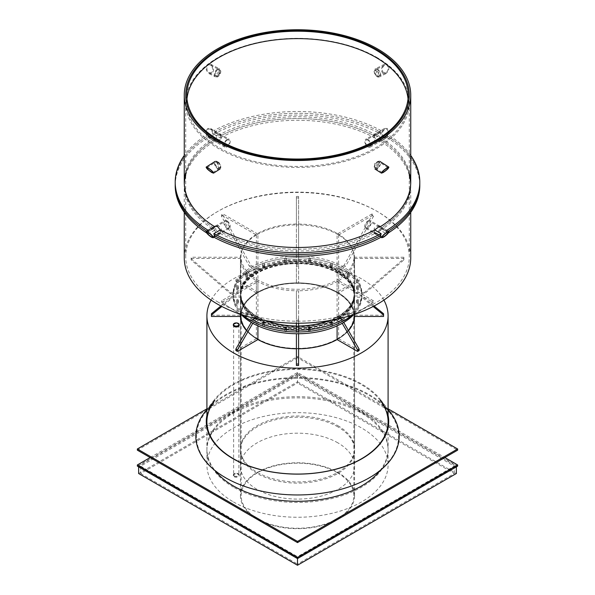 <?xml version="1.0" encoding="UTF-8"?>
<svg xmlns="http://www.w3.org/2000/svg" width="595" height="595" viewBox="0 0 595 595"><rect width="100%" height="100%" fill="white"/><g stroke="black" fill="none" stroke-linecap="round" stroke-linejoin="round"><path stroke-width="0.45" stroke-dasharray="2.98 2.23" d="M218.454 76.331L216.714 76.547L215.933 74.866L220.239 70.21L218.454 76.331M217.428 75.803L220.031 71.378L219.213 69.682L215.591 71.891L215.688 76.019L217.428 75.803M218.454 141.945L216.223 142.19L215.316 140.137L217.242 135.548L220.752 134.344L221.466 137.988L218.454 141.945M217.428 141.357C219.399 140.026 220.485 138.189 220.7 135.846L219.726 133.756L215.197 136.367L215.197 141.595L217.428 141.357M376.546 76.331L373.943 71.913L374.761 70.21L378.383 72.419L378.286 76.547L376.546 76.331M377.572 75.803L379.312 76.019L380.093 74.338L375.787 69.682L377.572 75.803M376.546 141.945C374.575 140.613 373.489 138.784 373.281 136.434L374.248 134.344L378.777 136.962L378.777 142.19L376.546 141.945M377.572 141.357L379.803 141.595L380.711 139.542L378.784 134.953L375.274 133.756L374.553 137.393L377.572 141.357M376.546 167.604L379.067 163.134L378.383 161.513L374.761 163.506L374.664 167.738L376.546 167.604M377.572 168.259L375.69 168.392L374.969 166.749L379.402 162.167L377.572 168.259M379.231 225.981L378.777 225.579L374.248 228.197L374.248 233.426L376.546 233.218C378.465 231.864 379.513 230.005 379.684 227.632L379.655 227.134M378.777 225.579L379.803 226.174L380.473 229.789L377.572 233.813L375.274 234.013L374.3 231.924L374.709 229.93L374.3 231.924L380.711 235.627L374.3 231.924A113.236 65.376 180 0 1 220.7 231.924L220.291 229.93L219.726 234.013L217.428 233.813C215.509 232.459 214.46 230.592 214.289 228.227L215.197 226.174L216.223 225.579L215.554 229.194L218.454 233.218L220.752 233.426L221.719 231.336C221.511 228.986 220.425 227.156 218.454 225.825L216.223 225.579M217.428 162.331L219.31 168.392L217.428 168.259L214.907 163.789L215.598 162.167L217.428 162.331M218.454 167.604L220.336 167.738L221.057 166.094L218.454 161.676L216.617 161.513L218.454 167.604M240.432 293.945A57.068 32.948 180 0 1 275.663 263.503A57.068 32.948 180 0 1 337.856 270.643A57.068 32.948 180 0 1 354.568 293.945A57.068 32.948 180 0 1 297.5 326.893A57.068 32.948 180 0 1 240.432 293.945L240.432 257.851A57.068 32.948 0 0 0 257.144 281.152L256.378 280.706L221.533 300.825L223.066 301.71L257.91 281.591L257.144 281.152A57.068 32.948 0 0 0 297.5 290.799L296.414 290.799L296.414 326.008L298.586 326.008L298.586 290.799L297.5 290.799A57.068 32.948 0 0 0 337.856 281.152L337.09 281.591L337.09 316.8L338.622 315.915L338.622 280.706L337.856 281.152A57.068 32.948 0 0 0 354.568 257.851L354.568 293.06L354.568 257.851A57.068 32.948 0 0 0 337.856 234.549L338.622 234.995L338.622 270.204L337.09 269.312L337.09 234.11L337.856 234.549A57.068 32.948 0 0 0 297.5 224.903L298.586 224.903L298.586 260.112L296.414 260.112L296.414 224.903L297.5 224.903A57.068 32.948 0 0 0 257.144 234.549L257.91 234.11L257.91 269.312L256.378 270.204L256.378 234.995L257.144 234.549A57.068 32.948 0 0 0 240.432 257.851L240.432 293.685L240.432 257.226L191.151 257.226L191.151 259.955L230.466 293.685L230.466 292.428L191.151 258.699L191.151 257.226M240.432 257.226L240.432 292.428L230.466 292.428M191.151 258.699L191.151 259.955M240.432 292.428L240.432 293.06A57.068 32.948 180 0 1 275.663 262.618A57.068 32.948 180 0 1 337.856 269.758A57.068 32.948 180 0 1 354.568 293.06A57.068 32.948 180 0 1 328.47 320.735M230.466 293.685L240.432 293.685M191.151 258.475L240.432 258.475M257.91 269.312L250.867 265.251L223.066 215.472L223.066 213.992L221.533 214.877L221.533 216.357L249.327 266.136L250.867 265.251M257.91 234.11L223.066 213.992M223.066 215.472L221.533 216.357M249.327 266.136L256.378 270.204M221.533 214.877L256.378 234.995M298.586 260.112L298.586 196.447L296.414 196.447L296.414 254.355L298.586 254.355M298.586 224.903L298.586 196.447M298.586 197.927L296.414 197.927M296.414 254.355L296.414 260.112M296.414 196.447L296.414 224.903M338.622 270.204L345.673 266.136L373.467 216.357L373.467 214.877L371.935 213.992L371.935 215.472L344.133 265.251L345.673 266.136M338.622 234.995L373.467 214.877M373.467 216.357L371.935 215.472M344.133 265.251L337.09 269.312M371.935 213.992L337.09 234.11M354.568 293.945L354.568 257.851L354.568 293.685L364.534 293.685L403.849 259.955L403.849 257.226L403.849 258.699L364.534 292.428L364.534 293.685M354.568 258.475L403.849 258.475M403.849 259.955L403.849 258.699M354.568 293.685L354.568 294.83A57.068 32.948 0 0 0 337.856 271.536A57.068 32.948 0 0 0 275.663 264.388A57.068 32.948 0 0 0 240.432 294.83A57.068 32.948 0 0 0 297.5 327.786A57.068 32.948 0 0 0 354.568 294.83A57.068 32.948 180 0 1 319.337 325.272A57.068 32.948 180 0 1 257.144 318.132A57.068 32.948 180 0 1 240.432 294.83A57.068 32.948 180 0 1 275.663 264.388A57.068 32.948 180 0 1 337.856 271.536A57.068 32.948 180 0 1 354.568 294.83L354.568 295.722A57.068 32.948 180 0 1 319.337 326.164A57.068 32.948 180 0 1 257.144 319.017A57.068 32.948 180 0 1 240.432 295.722A57.068 32.948 180 0 1 275.663 265.281A57.068 32.948 180 0 1 337.856 272.421A57.068 32.948 180 0 1 354.568 295.722M364.534 292.428L354.568 292.428M403.849 257.226L354.568 257.226M337.09 316.8L339.953 318.459M354.285 314.413L371.935 303.19L371.935 301.71L373.467 300.825L373.467 302.305L354.59 314.309L354.568 297.232L361.812 297.232A64.32 37.135 180 0 1 353.155 315.224M337.09 281.591L371.935 301.71M371.935 303.19L373.467 302.305M345.673 319.984L338.622 315.915M373.467 300.825L338.622 280.706M296.414 326.008L296.414 331.757M296.414 323.226L296.414 319.255L298.586 319.255L298.586 323.226M296.414 290.799L296.414 319.255M296.414 320.727L298.586 320.727M298.586 331.757L298.586 326.008M298.586 319.255L298.586 290.799M184.264 257.851A113.236 65.376 180 0 1 297.5 192.475A113.236 65.376 180 0 1 410.736 257.851M256.378 280.706L256.378 315.915L257.91 316.8L257.91 281.591M256.378 315.915L249.327 319.984M241.845 315.224A64.32 37.135 180 0 1 233.188 297.232L240.432 297.232L240.432 314.324L221.533 302.305L221.533 300.825M221.533 302.305L240.715 314.413M223.066 301.71L223.066 303.19M255.047 318.459L257.91 316.8M337.469 233.59A56.525 32.636 180 0 1 354.025 256.668A56.525 32.636 180 0 1 297.5 289.304A56.525 32.636 180 0 1 240.975 256.668A56.525 32.636 180 0 1 275.864 226.517A56.525 32.636 180 0 1 337.469 233.59M337.469 270.866A56.525 32.636 0 0 0 275.864 263.793A56.525 32.636 0 0 0 240.975 293.945A56.525 32.636 0 0 0 297.5 326.581A56.525 32.636 0 0 0 354.025 293.945A56.525 32.636 0 0 0 337.469 270.866M218.454 302.305A111.786 64.543 180 0 1 185.714 256.668A111.786 64.543 180 0 1 297.5 192.125A111.786 64.543 180 0 1 409.286 256.668A111.786 64.543 180 0 1 340.281 316.295A111.786 64.543 180 0 1 218.454 302.305M220.291 134.292L220.7 135.846L214.289 132.142L213.88 130.588L220.291 134.292A113.236 65.376 180 0 1 374.709 134.292L381.12 130.588L380.711 132.142L374.3 135.846L374.709 134.292M214.289 132.142A122.295 70.604 180 0 1 380.711 132.142L381.12 134.135L374.709 137.839L374.3 135.846A113.236 65.376 0 0 0 220.7 135.846L220.291 137.839L213.88 134.135L214.289 132.142L220.7 135.846A113.236 65.376 180 0 1 374.3 135.846L380.711 132.142A122.295 70.604 180 0 0 214.289 132.142M381.12 130.588A122.295 70.604 0 0 0 213.88 130.588M213.88 237.182L220.291 233.478L220.7 231.924L214.289 235.627L220.7 231.924A113.236 65.376 0 0 0 374.3 231.924L374.709 233.478L381.12 237.182M380.331 137.534L380.711 139.542L387.122 135.838L386.743 133.83L380.331 137.534A113.236 65.376 180 0 1 410.736 182.107L410.736 212.326M386.743 230.384L387.122 231.931L380.711 228.227L380.331 226.688L386.743 230.384A122.295 70.604 0 0 0 386.914 230.28M387.122 135.838A122.295 70.604 180 0 1 419.795 183.885A122.295 70.604 180 0 0 387.122 135.838L380.711 139.542L380.331 141.082L386.743 137.386L387.122 135.838M388.386 231.128A122.295 70.604 180 0 1 387.122 231.931L386.743 233.939L380.331 230.235L380.711 228.227A113.236 65.376 0 0 0 410.736 183.885A113.236 65.376 0 0 0 410.728 183A113.236 65.376 180 0 1 410.736 183.885A113.236 65.376 180 0 1 380.711 228.227L387.122 231.931A122.295 70.604 180 0 0 388.386 231.128M409.286 173.457A113.236 65.376 0 0 0 380.711 139.542A113.236 65.376 180 0 1 409.286 173.457M410.736 155.444A122.295 70.604 0 0 0 386.743 133.83M208.257 133.83L207.878 135.838L214.289 139.542A113.236 65.376 0 0 0 185.714 173.457A113.236 65.376 180 0 1 214.289 139.542L214.669 137.534L208.257 133.83A122.295 70.604 0 0 0 184.264 155.444M214.669 226.688L214.289 228.227L207.878 231.931A122.295 70.604 180 0 1 206.614 231.128A122.295 70.604 180 0 0 207.878 231.931L208.257 230.384L214.669 226.688A113.236 65.376 180 0 1 214.498 226.576M214.669 141.082L214.289 139.542L207.878 135.838A122.295 70.604 180 0 0 175.205 183.885A122.295 70.604 180 0 1 207.878 135.838L208.257 137.386L214.669 141.082A113.236 65.376 0 0 0 185.714 175.235M184.264 212.326L184.264 182.107A113.236 65.376 180 0 1 214.669 137.534M208.257 233.939L207.878 231.931L214.289 228.227A113.236 65.376 180 0 1 184.264 183.885A113.236 65.376 180 0 1 184.272 183A113.236 65.376 0 0 0 184.264 183.885A113.236 65.376 0 0 0 214.289 228.227L214.669 230.235L208.257 233.939A122.295 70.604 180 0 1 206.554 232.868M213.88 134.135A122.295 70.604 180 0 1 381.12 134.135M374.709 137.839A113.236 65.376 0 0 0 220.291 137.839M220.291 233.478A113.236 65.376 0 0 0 374.709 233.478M386.743 137.386A122.295 70.604 180 0 1 419.795 185.662M388.446 232.868A122.295 70.604 180 0 1 386.743 233.939M380.331 230.235A113.236 65.376 0 0 0 410.736 185.662A113.236 65.376 0 0 0 410.691 183.885M409.286 175.235A113.236 65.376 0 0 0 380.331 141.082M184.309 183.885A113.236 65.376 0 0 0 184.264 185.662A113.236 65.376 0 0 0 214.669 230.235M175.205 185.662A122.295 70.604 180 0 1 208.257 137.386M310.248 329.206A0.907 0.521 0 0 0 309.236 328.894A0.907 0.521 0 0 0 308.507 329.407A0.907 0.521 0 0 0 309.415 329.928A0.907 0.521 0 0 0 310.315 329.407A0.907 0.521 0 0 0 310.248 329.206M286.493 327.629L286.493 329.407A0.907 0.521 0 0 0 285.585 328.886A0.907 0.521 0 0 0 284.685 329.407A0.907 0.521 0 0 0 285.585 329.928A0.907 0.521 0 0 0 286.493 329.407A0.907 0.521 180 0 1 285.585 329.928A0.907 0.521 180 0 1 284.685 329.407A0.907 0.521 180 0 1 284.752 329.206A0.907 0.521 180 0 1 285.764 328.894A0.907 0.521 180 0 1 286.493 329.407L286.493 331.184A0.907 0.521 0 0 0 285.764 330.671A0.907 0.521 0 0 0 284.752 330.984A0.907 0.521 0 0 0 284.685 331.184A0.907 0.521 0 0 0 285.585 331.705A0.907 0.521 0 0 0 286.493 331.184M264.418 324.342A0.907 0.521 0 0 0 264.485 324.141A0.907 0.521 0 0 0 263.578 323.62A0.907 0.521 0 0 0 262.67 324.141A0.907 0.521 0 0 0 263.399 324.654A0.907 0.521 0 0 0 264.418 324.342M247.371 314.785A0.907 0.521 0 0 0 247.639 314.42A0.907 0.521 0 0 0 246.732 313.892A0.907 0.521 0 0 0 245.824 314.42A0.907 0.521 0 0 0 246.389 314.904A0.907 0.521 0 0 0 247.371 314.785M247.371 313.015A0.907 0.521 180 0 1 246.389 313.126A0.907 0.521 180 0 1 245.824 312.643A0.907 0.521 180 0 1 246.732 312.122A0.907 0.521 180 0 1 247.639 312.643A0.907 0.521 180 0 1 247.371 313.015M237.963 302.193A0.907 0.521 0 0 0 238.521 301.71A0.907 0.521 0 0 0 237.613 301.189A0.907 0.521 0 0 0 236.713 301.71A0.907 0.521 0 0 0 237.963 302.193M237.963 300.416A0.907 0.521 180 0 1 236.713 299.932A0.907 0.521 180 0 1 237.613 299.411A0.907 0.521 180 0 1 238.521 299.932A0.907 0.521 180 0 1 237.963 300.416M237.613 288.478A0.907 0.521 0 0 0 238.521 287.958A0.907 0.521 0 0 0 237.613 287.43A0.907 0.521 0 0 0 236.713 287.958A0.907 0.521 0 0 0 237.613 288.478M237.613 286.701A0.907 0.521 180 0 1 236.713 286.18A0.907 0.521 180 0 1 237.613 285.659A0.907 0.521 180 0 1 238.521 286.18A0.907 0.521 180 0 1 237.613 286.701M246.389 275.73A0.907 0.521 0 0 0 247.639 275.247A0.907 0.521 0 0 0 246.732 274.726A0.907 0.521 0 0 0 245.824 275.247A0.907 0.521 0 0 0 246.389 275.73M246.389 273.96A0.907 0.521 180 0 1 245.824 273.477A0.907 0.521 180 0 1 246.732 272.949A0.907 0.521 180 0 1 247.639 273.477A0.907 0.521 180 0 1 246.389 273.96M262.938 265.891A0.907 0.521 0 0 0 263.927 266.01A0.907 0.521 0 0 0 264.485 265.526A0.907 0.521 0 0 0 263.578 264.998A0.907 0.521 0 0 0 262.67 265.526A0.907 0.521 0 0 0 262.938 265.891M262.938 264.12A0.907 0.521 180 0 1 262.67 263.749A0.907 0.521 180 0 1 263.578 263.228A0.907 0.521 180 0 1 264.485 263.749A0.907 0.521 180 0 1 263.927 264.232A0.907 0.521 180 0 1 262.938 264.12M284.752 260.461A0.907 0.521 0 0 0 285.764 260.774A0.907 0.521 0 0 0 286.493 260.26A0.907 0.521 0 0 0 285.585 259.74A0.907 0.521 0 0 0 284.685 260.26A0.907 0.521 0 0 0 284.752 260.461M284.752 258.684A0.907 0.521 180 0 1 284.685 258.483A0.907 0.521 180 0 1 285.585 257.962A0.907 0.521 180 0 1 286.493 258.483A0.907 0.521 180 0 1 285.764 258.996A0.907 0.521 180 0 1 284.752 258.684M308.507 258.483A0.907 0.521 180 0 1 309.415 257.962A0.907 0.521 180 0 1 310.315 258.483A0.907 0.521 180 0 1 309.415 259.011A0.907 0.521 180 0 1 308.507 258.483L308.507 260.26A0.907 0.521 0 0 0 309.415 260.781A0.907 0.521 0 0 0 310.315 260.26A0.907 0.521 0 0 0 309.415 259.74A0.907 0.521 0 0 0 308.507 260.26A0.907 0.521 180 0 1 309.415 259.74A0.907 0.521 180 0 1 310.315 260.26A0.907 0.521 180 0 1 310.248 260.461A0.907 0.521 180 0 1 309.236 260.774A0.907 0.521 180 0 1 308.507 260.26L308.507 262.038A0.907 0.521 0 0 0 309.236 262.551A0.907 0.521 0 0 0 310.248 262.231A0.907 0.521 0 0 0 310.315 262.038A0.907 0.521 0 0 0 309.415 261.51A0.907 0.521 0 0 0 308.507 262.038M330.582 265.325A0.907 0.521 0 0 0 330.515 265.526A0.907 0.521 0 0 0 331.422 266.047A0.907 0.521 0 0 0 332.33 265.526A0.907 0.521 0 0 0 331.601 265.013A0.907 0.521 0 0 0 330.582 265.325M330.582 263.548A0.907 0.521 180 0 1 331.601 263.235A0.907 0.521 180 0 1 332.33 263.749A0.907 0.521 180 0 1 331.422 264.269A0.907 0.521 180 0 1 330.515 263.749A0.907 0.521 180 0 1 330.582 263.548M347.629 274.883A0.907 0.521 0 0 0 347.361 275.247A0.907 0.521 0 0 0 348.268 275.775A0.907 0.521 0 0 0 349.176 275.247A0.907 0.521 0 0 0 348.611 274.764A0.907 0.521 0 0 0 347.629 274.883M347.629 273.105A0.907 0.521 180 0 1 348.611 272.993A0.907 0.521 180 0 1 349.176 273.477A0.907 0.521 180 0 1 348.268 273.998A0.907 0.521 180 0 1 347.361 273.477A0.907 0.521 180 0 1 347.629 273.105M357.037 287.474A0.907 0.521 0 0 0 356.479 287.958A0.907 0.521 0 0 0 357.387 288.478A0.907 0.521 0 0 0 358.287 287.958A0.907 0.521 0 0 0 357.037 287.474M357.037 285.697A0.907 0.521 180 0 1 358.287 286.18A0.907 0.521 180 0 1 357.387 286.701A0.907 0.521 180 0 1 356.479 286.18A0.907 0.521 180 0 1 357.037 285.697M357.387 301.189A0.907 0.521 0 0 0 356.479 301.71A0.907 0.521 0 0 0 357.387 302.23A0.907 0.521 0 0 0 358.287 301.71A0.907 0.521 0 0 0 357.387 301.189M357.387 299.411A0.907 0.521 180 0 1 358.287 299.932A0.907 0.521 180 0 1 357.387 300.46A0.907 0.521 180 0 1 356.479 299.932A0.907 0.521 180 0 1 357.387 299.411M348.611 313.937A0.907 0.521 0 0 0 347.361 314.42A0.907 0.521 0 0 0 348.268 314.941A0.907 0.521 0 0 0 349.176 314.42A0.907 0.521 0 0 0 348.611 313.937M348.611 312.159A0.907 0.521 180 0 1 349.176 312.643A0.907 0.521 180 0 1 348.268 313.163A0.907 0.521 180 0 1 347.361 312.643A0.907 0.521 180 0 1 348.611 312.159M332.062 323.777A0.907 0.521 0 0 0 331.073 323.658A0.907 0.521 0 0 0 330.515 324.141A0.907 0.521 0 0 0 331.422 324.669A0.907 0.521 0 0 0 332.33 324.141A0.907 0.521 0 0 0 332.062 323.777M298.586 326A57.068 32.948 180 0 1 296.414 326M266.53 320.735A57.068 32.948 180 0 1 240.432 293.06L240.432 295.722M342.207 319.753A64.32 37.135 0 0 0 361.82 293.06A64.32 37.135 0 0 0 342.98 266.798A64.32 37.135 0 0 0 272.889 258.751A64.32 37.135 0 0 0 233.18 293.06A64.32 37.135 0 0 0 252.793 319.753M296.414 330.188A64.32 37.135 0 0 0 298.586 330.188M233.18 293.06L233.18 294.83A64.32 37.135 180 0 0 251.261 320.646A64.32 37.135 180 0 1 233.18 294.83A64.32 37.135 180 0 1 272.889 260.528A64.32 37.135 180 0 1 342.98 268.576A64.32 37.135 180 0 1 361.82 294.83A64.32 37.135 180 0 1 343.739 320.646A64.32 37.135 180 0 0 361.82 294.83L361.82 296.608A64.32 37.135 180 0 1 361.812 297.232L361.82 295.983L374.091 306.001M207.819 64.171C205.193 67.294 205.617 70.448 209.098 73.631L211.85 73.661C214.483 70.537 214.059 67.384 210.578 64.193L207.819 64.171M211.448 72.709L209.247 72.687C205.401 70.902 206.643 62.988 210.429 65.138C213.211 67.689 213.553 70.21 211.448 72.709M217.428 69.132A4.529 2.752 117.3 0 0 214.557 73.245A4.529 2.752 117.3 0 0 215.516 76.948A4.529 2.752 117.3 0 0 217.763 76.718A4.529 2.752 117.3 0 0 220.633 72.612A4.529 2.752 117.3 0 0 219.674 68.901A4.529 2.752 117.3 0 0 217.428 69.132M217.465 69.89A3.622 2.202 117.3 0 0 215.167 73.178A3.622 2.202 117.3 0 0 215.933 76.145A3.622 2.202 117.3 0 0 217.733 75.959A3.622 2.202 117.3 0 0 220.031 72.672A3.622 2.202 117.3 0 0 219.265 69.704A3.622 2.202 117.3 0 0 217.465 69.89M387.181 64.171L384.422 64.193C380.941 67.384 380.517 70.537 383.15 73.661L385.902 73.631C389.383 70.448 389.807 67.294 387.181 64.171M383.552 72.709C381.447 70.21 381.789 67.689 384.571 65.138C388.356 62.988 389.599 70.902 385.753 72.687L383.552 72.709M377.572 69.132A4.529 2.752 -117.3 0 0 375.326 68.901A4.529 2.752 -117.3 0 0 374.367 72.612A4.529 2.752 -117.3 0 0 377.237 76.718A4.529 2.752 -117.3 0 0 379.484 76.948A4.529 2.752 -117.3 0 0 380.443 73.245A4.529 2.752 -117.3 0 0 377.572 69.132M377.535 69.89A3.622 2.202 -117.3 0 0 375.735 69.704A3.622 2.202 -117.3 0 0 374.969 72.672A3.622 2.202 -117.3 0 0 377.267 75.959A3.622 2.202 -117.3 0 0 379.067 76.145A3.622 2.202 -117.3 0 0 379.833 73.178A3.622 2.202 -117.3 0 0 377.535 69.89M377.572 161.587A4.529 2.477 -57.5 0 1 379.841 161.371A4.529 2.477 -57.5 0 1 380.279 164.904A4.529 2.477 -57.5 0 1 377.237 168.787A4.529 2.477 -57.5 0 1 374.969 169.002A4.529 2.477 -57.5 0 1 374.523 165.47A4.529 2.477 -57.5 0 1 377.572 161.587M377.535 162.309A3.622 1.978 -57.5 0 1 379.35 162.13A3.622 1.978 -57.5 0 1 379.707 164.964A3.622 1.978 -57.5 0 1 377.267 168.065A3.622 1.978 -57.5 0 1 375.452 168.244A3.622 1.978 -57.5 0 1 375.103 165.41A3.622 1.978 -57.5 0 1 377.535 162.309M217.428 161.587A4.529 2.477 57.5 0 1 220.477 165.47A4.529 2.477 57.5 0 1 220.031 169.002A4.529 2.477 57.5 0 1 217.763 168.787A4.529 2.477 57.5 0 1 214.721 164.904A4.529 2.477 57.5 0 1 215.159 161.371A4.529 2.477 57.5 0 1 217.428 161.587M217.465 162.309A3.622 1.978 57.5 0 1 219.897 165.41A3.622 1.978 57.5 0 1 219.548 168.244A3.622 1.978 57.5 0 1 217.733 168.065A3.622 1.978 57.5 0 1 215.293 164.964A3.622 1.978 57.5 0 1 215.65 162.13A3.622 1.978 57.5 0 1 217.465 162.309M207.819 128.408C205.163 131.465 205.461 134.611 208.711 137.854L211.522 137.943C214.178 134.887 213.88 131.74 210.63 128.498L207.819 128.408M211.151 136.991L208.905 136.917C205.201 134.983 206.8 127.137 210.437 129.435C213.04 132.031 213.278 134.544 211.151 136.991M227.037 139.505A4.529 2.618 120 0 0 224.077 143.499A4.529 2.618 120 0 0 224.776 147.129A4.529 2.618 120 0 0 227.037 146.906A4.529 2.618 120 0 0 229.997 142.912A4.529 2.618 120 0 0 229.306 139.282A4.529 2.618 120 0 0 227.037 139.505M227.037 140.249A3.622 2.09 120 0 0 224.672 143.44A3.622 2.09 120 0 0 225.23 146.34A3.622 2.09 120 0 0 227.037 146.162A3.622 2.09 120 0 0 229.402 142.971A3.622 2.09 120 0 0 228.852 140.063A3.622 2.09 120 0 0 227.037 140.249M387.181 128.408L384.37 128.498C381.12 131.74 380.822 134.887 383.478 137.943L386.289 137.854C389.539 134.611 389.837 131.465 387.181 128.408M383.849 136.991C381.722 134.544 381.96 132.031 384.563 129.435C388.2 127.137 389.799 134.983 386.096 136.917L383.849 136.991M367.963 139.505A4.529 2.618 -120 0 0 365.694 139.282A4.529 2.618 -120 0 0 365.003 142.912A4.529 2.618 -120 0 0 367.963 146.906A4.529 2.618 -120 0 0 370.224 147.129A4.529 2.618 -120 0 0 370.923 143.499A4.529 2.618 -120 0 0 367.963 139.505M367.963 140.249A3.622 2.09 -120 0 0 366.148 140.063A3.622 2.09 -120 0 0 365.598 142.971A3.622 2.09 -120 0 0 367.963 146.162A3.622 2.09 -120 0 0 369.77 146.34A3.622 2.09 -120 0 0 370.328 143.44A3.622 2.09 -120 0 0 367.963 140.249M367.963 220.864A4.529 2.618 -60 0 1 370.224 220.641A4.529 2.618 -60 0 1 370.923 224.27A4.529 2.618 -60 0 1 367.963 228.264A4.529 2.618 -60 0 1 365.694 228.487A4.529 2.618 -60 0 1 365.003 224.858A4.529 2.618 -60 0 1 367.963 220.864M367.963 221.608A3.622 2.09 -60 0 1 369.77 221.429A3.622 2.09 -60 0 1 370.328 224.33A3.622 2.09 -60 0 1 367.963 227.521A3.622 2.09 -60 0 1 366.148 227.707A3.622 2.09 -60 0 1 365.598 224.798A3.622 2.09 -60 0 1 367.963 221.608M227.037 220.864A4.529 2.618 60 0 1 229.997 224.858A4.529 2.618 60 0 1 229.306 228.487A4.529 2.618 60 0 1 227.037 228.264A4.529 2.618 60 0 1 224.077 224.27A4.529 2.618 60 0 1 224.776 220.641A4.529 2.618 60 0 1 227.037 220.864M227.037 221.608A3.622 2.09 60 0 1 229.402 224.798A3.622 2.09 60 0 1 228.852 227.707A3.622 2.09 60 0 1 227.037 227.521A3.622 2.09 60 0 1 224.672 224.33A3.622 2.09 60 0 1 225.23 221.429A3.622 2.09 60 0 1 227.037 221.608M186.986 98.822A110.7 63.91 0 0 0 186.8 102.526A110.7 63.91 0 0 0 219.22 147.716A110.7 63.91 0 0 0 339.864 161.572A110.7 63.91 0 0 0 408.2 102.526A110.7 63.91 0 0 0 408.014 98.822M376.546 57.254A111.786 64.543 180 0 1 409.286 102.89A111.786 64.543 180 0 1 340.281 162.517A111.786 64.543 180 0 1 218.454 148.527A111.786 64.543 180 0 1 185.714 102.89A111.786 64.543 180 0 1 254.72 43.264A111.786 64.543 180 0 1 376.546 57.254M233.352 325.316A2.901 1.673 180 0 1 236.252 323.643A2.901 1.673 180 0 1 239.145 325.316M234.393 475.948A2.625 1.517 0 0 0 237.256 476.275A2.625 1.517 0 0 0 238.878 474.877A2.625 1.517 0 0 0 236.252 473.36A2.625 1.517 0 0 0 233.619 474.877A2.625 1.517 0 0 0 234.393 475.948M234.199 476.06A2.901 1.673 0 0 0 237.36 476.416A2.901 1.673 0 0 0 239.145 474.877A2.901 1.673 0 0 0 236.252 473.196A2.901 1.673 0 0 0 233.352 474.877A2.901 1.673 0 0 0 234.199 476.06M234.199 476.796A2.901 1.673 0 0 0 237.36 477.16A2.901 1.673 0 0 0 239.145 475.613A2.901 1.673 0 0 0 236.252 473.94A2.901 1.673 0 0 0 233.352 475.613A2.901 1.673 0 0 0 234.199 476.796M380.026 470.541A90.589 52.3 -0 0 0 388.089 448.98A90.589 52.3 -0 0 0 297.5 396.679A90.589 52.3 -0 0 0 206.911 448.98A90.589 52.3 -0 0 0 214.974 470.541M388.089 408.825L297.5 356.524L297.5 357.707L457.637 450.162M297.5 357.707L137.363 450.162M233.441 487.141A90.589 52.3 180 0 1 206.911 450.162A90.589 52.3 180 0 1 297.5 397.862A90.589 52.3 180 0 1 388.089 450.162A90.589 52.3 180 0 1 332.166 498.484A90.589 52.3 180 0 1 233.441 487.141M337.856 426.86A57.068 32.948 0 0 0 275.663 419.72A57.068 32.948 0 0 0 240.432 450.162A57.068 32.948 0 0 0 297.5 483.11A57.068 32.948 0 0 0 354.568 450.162A57.068 32.948 0 0 0 337.856 426.86M206.911 408.825L297.5 356.524M337.856 425.678A57.068 32.948 180 0 1 354.568 448.98A57.068 32.948 180 0 1 297.5 481.928A57.068 32.948 180 0 1 240.432 448.98A57.068 32.948 180 0 1 275.663 418.538A57.068 32.948 180 0 1 337.856 425.678M240.432 297.232L240.432 315.841A57.068 32.948 180 0 1 257.144 292.539A57.068 32.948 180 0 1 297.5 282.893A57.068 32.948 180 0 1 337.856 292.539A57.068 32.948 180 0 1 354.568 315.841L354.568 295.983L354.568 315.841A57.068 32.948 0 0 0 337.856 292.539A57.068 32.948 180 0 1 354.568 315.841L354.568 448.98M348.492 330.634A57.068 32.948 180 0 1 337.856 339.135A57.068 32.948 180 0 1 337.09 339.574A57.068 32.948 0 0 0 348.492 330.634A57.068 32.948 180 0 1 337.856 339.135A57.068 32.948 180 0 1 337.09 339.574M298.586 365.523L298.586 348.789A57.068 32.948 180 0 1 297.5 348.789A57.068 32.948 180 0 1 296.414 348.782L297.5 348.789A57.068 32.948 180 0 1 296.414 348.782A57.068 32.948 0 0 0 298.586 348.782A57.068 32.948 180 0 1 297.5 348.789L298.586 348.789L298.586 329.556L296.414 329.556L296.414 365.523M257.91 339.574A57.068 32.948 180 0 1 257.144 339.135A57.068 32.948 0 0 0 257.91 339.574A57.068 32.948 180 0 1 257.144 339.135A57.068 32.948 180 0 1 246.508 330.634A57.068 32.948 0 0 0 257.144 339.135A57.068 32.948 180 0 1 246.508 330.634M211.106 300.111A90.589 52.3 180 0 1 361.559 278.854A90.589 52.3 180 0 1 383.894 300.111M257.91 325.874L257.91 320.348L257.144 319.909A57.068 32.948 180 0 1 240.432 296.608L240.432 315.841A57.068 32.948 180 0 1 257.144 292.539A57.068 32.948 180 0 1 297.5 282.893A57.068 32.948 180 0 1 337.856 292.539L337.09 292.1L357.588 280.26L359.12 281.152L338.622 292.985L337.856 292.539A57.068 32.948 0 0 0 275.663 285.399A57.068 32.948 0 0 0 240.432 315.841L240.432 316.466M337.469 292.762A56.525 32.636 180 0 1 354.025 315.841A56.525 32.636 180 0 1 319.136 345.993A56.525 32.636 180 0 1 257.531 338.919A56.525 32.636 180 0 1 240.975 315.841A56.525 32.636 180 0 1 275.864 285.689A56.525 32.636 180 0 1 337.469 292.762M337.856 442.836A57.068 32.948 0 0 0 275.663 435.696A57.068 32.948 0 0 0 240.432 466.138A57.068 32.948 0 0 0 297.5 499.086A57.068 32.948 0 0 0 354.568 466.138A57.068 32.948 0 0 0 337.856 442.836M297.5 375.601L297.5 383.002L140.688 473.531L140.688 466.138L297.5 375.601L454.312 466.138L297.5 556.667L297.5 564.067L454.312 473.531L297.5 383.002M140.688 473.531L297.5 564.067M140.688 466.138L297.5 556.667M454.312 473.531L454.312 466.138M138.642 466.874L138.642 466.138L297.5 557.857L456.358 466.138L297.5 374.419L297.5 381.819L138.642 473.531M297.5 374.419L138.642 466.138M297.5 557.857L297.5 558.593M456.358 466.874L456.358 466.138M297.5 381.819L456.358 473.531M150.171 457.555L297.5 372.5L444.829 457.555M233.441 501.935A90.589 52.3 0 0 0 332.166 513.277A90.589 52.3 0 0 0 388.089 464.955A90.589 52.3 0 0 0 297.5 412.655A90.589 52.3 0 0 0 206.911 464.955A90.589 52.3 0 0 0 233.441 501.935M297.5 372.5L297.5 373.682L137.363 466.138M297.5 373.682L457.637 466.138M330.582 326.12A0.907 0.521 0 0 0 331.601 326.432A0.907 0.521 0 0 0 332.33 325.919A0.907 0.521 0 0 0 331.422 325.398A0.907 0.521 0 0 0 330.515 325.919A0.907 0.521 0 0 0 330.582 326.12M330.582 324.342A0.907 0.521 180 0 1 330.515 324.141A0.907 0.521 180 0 1 331.422 323.62A0.907 0.521 180 0 1 332.33 324.141A0.907 0.521 180 0 1 331.601 324.654A0.907 0.521 180 0 1 330.582 324.342M308.507 327.629L308.507 329.407A0.907 0.521 180 0 1 309.415 328.886A0.907 0.521 180 0 1 310.315 329.407A0.907 0.521 180 0 1 309.415 329.928A0.907 0.521 180 0 1 308.507 329.407L308.507 331.184A0.907 0.521 0 0 0 309.415 331.705A0.907 0.521 0 0 0 310.315 331.184A0.907 0.521 0 0 0 309.415 330.656A0.907 0.521 0 0 0 308.507 331.184M262.938 325.547A0.907 0.521 0 0 0 262.67 325.919A0.907 0.521 0 0 0 263.578 326.439A0.907 0.521 0 0 0 264.485 325.919A0.907 0.521 0 0 0 263.927 325.435A0.907 0.521 0 0 0 262.938 325.547M262.938 323.777A0.907 0.521 180 0 1 263.927 323.658A0.907 0.521 180 0 1 264.485 324.141A0.907 0.521 180 0 1 263.578 324.669A0.907 0.521 180 0 1 262.67 324.141A0.907 0.521 180 0 1 262.938 323.777M246.389 315.707A0.907 0.521 0 0 0 245.824 316.19A0.907 0.521 0 0 0 246.732 316.719A0.907 0.521 0 0 0 247.639 316.19A0.907 0.521 0 0 0 246.389 315.707M246.389 313.937A0.907 0.521 180 0 1 247.639 314.42A0.907 0.521 180 0 1 246.732 314.941A0.907 0.521 180 0 1 245.824 314.42A0.907 0.521 180 0 1 246.389 313.937M237.613 302.959A0.907 0.521 0 0 0 236.713 303.487A0.907 0.521 0 0 0 237.613 304.008A0.907 0.521 0 0 0 238.521 303.487A0.907 0.521 0 0 0 237.613 302.959M237.613 301.189A0.907 0.521 180 0 1 238.521 301.71A0.907 0.521 180 0 1 237.613 302.23A0.907 0.521 180 0 1 236.713 301.71A0.907 0.521 180 0 1 237.613 301.189M237.963 289.244A0.907 0.521 0 0 0 236.713 289.728A0.907 0.521 0 0 0 237.613 290.256A0.907 0.521 0 0 0 238.521 289.728A0.907 0.521 0 0 0 237.963 289.244M237.963 287.474A0.907 0.521 180 0 1 238.521 287.958A0.907 0.521 180 0 1 237.613 288.478A0.907 0.521 180 0 1 236.713 287.958A0.907 0.521 180 0 1 237.963 287.474M247.371 276.653A0.907 0.521 0 0 0 246.389 276.541A0.907 0.521 0 0 0 245.824 277.025A0.907 0.521 0 0 0 246.732 277.545A0.907 0.521 0 0 0 247.639 277.025A0.907 0.521 0 0 0 247.371 276.653M247.371 274.883A0.907 0.521 180 0 1 247.639 275.247A0.907 0.521 180 0 1 246.732 275.775A0.907 0.521 180 0 1 245.824 275.247A0.907 0.521 180 0 1 246.389 274.764A0.907 0.521 180 0 1 247.371 274.883M264.418 267.096A0.907 0.521 0 0 0 263.399 266.783A0.907 0.521 0 0 0 262.67 267.296A0.907 0.521 0 0 0 263.578 267.824A0.907 0.521 0 0 0 264.485 267.296A0.907 0.521 0 0 0 264.418 267.096M264.418 265.325A0.907 0.521 180 0 1 264.485 265.526A0.907 0.521 180 0 1 263.578 266.047A0.907 0.521 180 0 1 262.67 265.526A0.907 0.521 180 0 1 263.399 265.013A0.907 0.521 180 0 1 264.418 265.325M286.493 258.483L286.493 260.26A0.907 0.521 180 0 1 285.585 260.781A0.907 0.521 180 0 1 284.685 260.26A0.907 0.521 180 0 1 285.585 259.74A0.907 0.521 180 0 1 286.493 260.26L286.493 262.038A0.907 0.521 0 0 0 285.585 261.51A0.907 0.521 0 0 0 284.685 262.038A0.907 0.521 0 0 0 285.585 262.559A0.907 0.521 0 0 0 286.493 262.038M332.062 267.668A0.907 0.521 0 0 0 332.33 267.296A0.907 0.521 0 0 0 331.422 266.776A0.907 0.521 0 0 0 330.515 267.296A0.907 0.521 0 0 0 331.073 267.78A0.907 0.521 0 0 0 332.062 267.668M332.062 265.891A0.907 0.521 180 0 1 331.073 266.01A0.907 0.521 180 0 1 330.515 265.526A0.907 0.521 180 0 1 331.422 264.998A0.907 0.521 180 0 1 332.33 265.526A0.907 0.521 180 0 1 332.062 265.891M348.611 277.508A0.907 0.521 0 0 0 349.176 277.025A0.907 0.521 0 0 0 348.268 276.504A0.907 0.521 0 0 0 347.361 277.025A0.907 0.521 0 0 0 348.611 277.508M348.611 275.73A0.907 0.521 180 0 1 347.361 275.247A0.907 0.521 180 0 1 348.268 274.726A0.907 0.521 180 0 1 349.176 275.247A0.907 0.521 180 0 1 348.611 275.73M357.387 290.256A0.907 0.521 0 0 0 358.287 289.728A0.907 0.521 0 0 0 357.387 289.207A0.907 0.521 0 0 0 356.479 289.728A0.907 0.521 0 0 0 357.387 290.256M357.387 288.478A0.907 0.521 180 0 1 356.479 287.958A0.907 0.521 180 0 1 357.387 287.43A0.907 0.521 180 0 1 358.287 287.958A0.907 0.521 180 0 1 357.387 288.478M357.037 303.971A0.907 0.521 0 0 0 358.287 303.487A0.907 0.521 0 0 0 357.387 302.959A0.907 0.521 0 0 0 356.479 303.487A0.907 0.521 0 0 0 357.037 303.971M357.037 302.193A0.907 0.521 180 0 1 356.479 301.71A0.907 0.521 180 0 1 357.387 301.189A0.907 0.521 180 0 1 358.287 301.71A0.907 0.521 180 0 1 357.037 302.193M347.629 316.562A0.907 0.521 0 0 0 348.611 316.674A0.907 0.521 0 0 0 349.176 316.19A0.907 0.521 0 0 0 348.268 315.67A0.907 0.521 0 0 0 347.361 316.19A0.907 0.521 0 0 0 347.629 316.562M347.629 314.785A0.907 0.521 180 0 1 347.361 314.42A0.907 0.521 180 0 1 348.268 313.892A0.907 0.521 180 0 1 349.176 314.42A0.907 0.521 180 0 1 348.611 314.904A0.907 0.521 180 0 1 347.629 314.785M220.909 306.001L233.18 295.983L233.18 296.608A64.32 37.135 180 0 1 233.188 295.983A64.32 37.135 180 0 1 251.261 270.799A64.32 37.135 180 0 1 252.02 270.353L235.88 279.672L252.02 270.353A64.32 37.135 180 0 1 252.793 269.914A64.32 37.135 180 0 1 296.414 259.48A64.32 37.135 180 0 1 297.5 259.472L296.414 259.472L296.414 264.671L298.586 264.671L298.586 259.472L297.5 259.472A64.32 37.135 180 0 1 298.586 259.48A64.32 37.135 180 0 1 342.207 269.914L342.98 270.353A64.32 37.135 180 0 1 343.739 270.799A64.32 37.135 180 0 1 361.812 295.983A64.32 37.135 180 0 1 361.82 296.608M354.568 295.983L361.82 295.983M383.559 313.736L383.559 316.466M354.568 315.209L383.559 315.209M373.154 306.492L361.82 297.232M354.568 316.466L354.568 297.232M337.09 339.581L338.622 338.696L338.622 319.463L337.09 320.348L337.09 325.874M343.739 322.416L338.622 319.463M338.622 338.696L359.12 350.529M337.09 320.348L342.207 323.308M298.586 333.736L298.586 329.556M296.414 329.556L296.414 333.736M240.432 495.724A57.068 32.948 0 0 0 257.144 519.026A57.068 32.948 0 0 0 319.337 526.166A57.068 32.948 0 0 0 354.568 495.724A57.068 32.948 0 0 0 337.856 472.423A57.068 32.948 0 0 0 275.663 465.283A57.068 32.948 0 0 0 240.432 495.724L240.432 296.608A57.068 32.948 180 0 1 257.144 273.306L257.91 272.867L257.91 292.1L256.378 292.985L256.378 273.752L257.144 273.306A57.068 32.948 180 0 1 297.5 263.659L298.586 263.659L298.586 282.893L296.414 282.893L296.414 263.659L297.5 263.659A57.068 32.948 180 0 1 337.856 273.306A57.068 32.948 180 0 1 354.568 296.608A57.068 32.948 180 0 1 337.856 319.909A57.068 32.948 180 0 1 297.5 329.556A57.068 32.948 180 0 1 257.144 319.909L256.378 319.463L256.378 338.696L257.91 339.581M252.793 323.308L257.91 320.348M256.378 319.463L251.261 322.416M235.88 350.529L256.378 338.696M233.18 295.983L240.432 295.983M233.18 297.232L233.188 297.232A64.32 37.135 180 0 1 233.18 296.608L233.18 297.232L221.846 306.492M211.441 316.466L211.441 313.736M211.441 315.209L240.432 315.209M256.378 273.752L251.254 270.792M235.88 279.672L235.88 281.152L237.412 280.26L237.412 278.78M256.378 292.985L235.88 281.152M257.91 272.867L252.793 269.914M237.412 280.26L257.91 292.1M298.586 259.472L298.586 263.659M296.414 263.659L296.414 259.472M296.414 264.671L296.414 266.151L298.586 266.151L298.586 264.671M296.414 282.893L296.414 266.151M298.586 266.151L298.586 282.893M342.207 269.914L342.214 269.907A64.32 37.135 180 0 1 342.98 270.353L342.214 269.907L337.09 272.867L338.622 273.752L338.622 292.985M337.09 292.1L337.09 272.867M343.746 270.792L338.622 273.752M357.588 278.78L357.588 280.26M359.12 281.152L359.12 279.672M233.18 296.608L233.18 294.83A64.32 37.135 180 0 1 272.889 260.528A64.32 37.135 180 0 1 342.98 268.576A64.32 37.135 180 0 1 361.82 294.83L361.82 293.06M257.531 318.801A56.525 32.636 180 0 1 240.975 295.722A56.525 32.636 180 0 1 275.864 265.571A56.525 32.636 180 0 1 337.469 272.644A56.525 32.636 180 0 1 354.025 295.722A56.525 32.636 180 0 1 319.136 325.874A56.525 32.636 180 0 1 257.531 318.801M226.048 477.807A101.046 58.34 180 0 1 205.253 412.737A101.046 58.34 180 0 1 368.952 395.296A101.046 58.34 180 0 1 389.747 412.737A101.046 58.34 180 0 1 354.806 484.605A101.046 58.34 180 0 1 226.048 477.807M389.747 412.737L380.198 400.405A90.589 52.3 0 0 0 361.559 384.779A90.589 52.3 0 0 0 214.802 400.405L205.253 412.737M204.68 412.29A101.678 58.704 180 0 1 369.398 394.745A101.678 58.704 180 0 1 390.32 412.29M206.911 415.295A91.213 52.665 180 0 1 214.23 399.966A91.213 52.665 180 0 1 361.998 384.221A91.213 52.665 180 0 1 380.77 399.966A91.213 52.665 180 0 1 388.089 415.295M257.657 338.845A56.347 32.532 0 0 0 319.061 345.896A56.347 32.532 0 0 0 353.846 315.841A56.347 32.532 0 0 0 337.343 292.837A56.347 32.532 0 0 0 275.939 285.786A56.347 32.532 0 0 0 241.154 315.841A56.347 32.532 0 0 0 257.657 338.845M337.343 472.72A56.347 32.532 0 0 0 275.939 465.669A56.347 32.532 0 0 0 241.154 495.724A56.347 32.532 0 0 0 257.657 518.728A56.347 32.532 0 0 0 319.061 525.779A56.347 32.532 0 0 0 353.846 495.724A56.347 32.532 0 0 0 337.343 472.72M215.688 76.019L216.714 76.547M219.213 69.682L220.239 70.21M215.197 141.595L216.223 142.19M219.726 133.756L220.752 134.344M375.787 69.682L374.761 70.21M379.312 76.019L378.286 76.547M375.274 133.756L374.248 134.344M379.803 141.595L378.777 142.19M379.402 162.167L378.383 161.513M375.69 168.392L374.664 167.738M375.274 234.013L374.248 233.426M219.726 234.013L220.752 233.426M219.31 168.392L220.336 167.738M215.598 162.167L216.617 161.513M354.025 293.945L354.025 256.668M240.975 293.945L240.975 256.668M185.714 102.89L185.714 256.668M409.286 102.89L409.286 256.668M410.736 185.662L410.736 182.107M184.264 185.662L184.264 182.107M310.315 327.629L310.315 331.184M284.685 327.629L284.685 331.184M262.67 322.371L262.67 325.919M264.485 322.371L264.485 325.919M245.824 312.643L245.824 316.19M247.639 312.643L247.639 316.19M236.713 299.932L236.713 303.487M238.521 299.932L238.521 303.487M236.713 286.18L236.713 289.728M238.521 286.18L238.521 289.728M245.824 273.477L245.824 277.025M247.639 273.477L247.639 277.025M262.67 263.749L262.67 267.296M264.485 263.749L264.485 267.296M284.685 258.483L284.685 262.038M310.315 258.483L310.315 262.038M330.515 263.749L330.515 267.296M332.33 263.749L332.33 267.296M347.361 273.477L347.361 277.025M349.176 273.477L349.176 277.025M356.479 286.18L356.479 289.728M358.287 286.18L358.287 289.728M356.479 299.932L356.479 303.487M358.287 299.932L358.287 303.487M347.361 312.643L347.361 316.19M349.176 312.643L349.176 316.19M330.515 322.371L330.515 325.919M332.33 322.371L332.33 325.919M209.098 73.631L215.516 76.948M210.578 64.193L219.674 68.901M209.247 72.687L215.933 76.145M210.429 65.138L219.265 69.704M384.422 64.193L375.326 68.901M385.902 73.631L379.484 76.948M384.571 65.138L375.735 69.704M385.753 72.687L379.067 76.145M388.133 167.731L379.35 162.13M382.198 172.543L375.452 168.244M212.802 172.543L219.548 168.244M206.867 167.731L215.65 162.13M208.711 137.854L224.776 147.129M210.63 128.498L229.306 139.282M208.905 136.917L225.23 146.34M210.437 129.435L228.852 140.063M384.37 128.498L365.694 139.282M386.289 137.854L370.224 147.129M384.563 129.435L366.148 140.063M386.096 136.917L369.77 146.34M388.899 231.425L370.224 220.641M381.759 237.762L365.694 228.487M388.185 232.057L369.77 221.429M382.473 237.13L366.148 227.707M213.241 237.762L229.306 228.487M215.197 226.174L224.776 220.641M212.527 237.13L228.852 227.707M206.815 232.057L225.23 221.429M186.8 95.126L186.8 102.526M408.2 95.126L408.2 102.526M233.619 324.572L233.619 474.877M238.878 324.572L238.878 474.877M233.352 474.877L233.352 475.613M239.145 474.877L239.145 475.613M206.911 421.758L206.911 448.98M388.089 421.758L388.089 448.98M240.432 315.841L240.432 448.98M240.432 450.162L240.432 466.138M354.568 450.162L354.568 466.138M206.911 450.162L206.911 464.955M388.089 450.162L388.089 464.955M240.975 295.722L240.975 315.841M354.025 295.722L354.025 315.841M214.23 399.966L206.911 409.412M380.77 399.966L388.089 409.412M354.568 495.724L354.568 315.841M353.846 495.724L353.846 315.841M241.154 495.724L241.154 315.841"/><path stroke-width="0.89" d="M379.655 227.134L379.231 225.981M206.101 231.425L207.819 231.961C211.441 234.46 213.248 236.393 213.241 237.762L211.522 237.226C207.9 234.728 206.093 232.794 206.101 231.425L215.197 226.174L217.428 226.412L220.291 229.93L213.88 233.634A122.295 70.604 0 0 0 381.12 233.634L374.709 229.93L379.803 226.174M339.953 318.459L344.133 320.869L354.285 314.413M374.091 306.001L383.559 313.736L383.559 316.466L354.568 316.466L354.568 314.324L344.133 320.869M298.586 323.226L298.586 331.757L296.414 331.757L296.414 323.226M410.736 212.326L410.736 257.851A113.236 65.376 180 0 1 340.831 318.251A113.236 65.376 180 0 1 217.428 304.075A113.236 65.376 180 0 1 184.264 257.851L184.264 212.326M240.715 314.413L250.867 320.869L240.41 314.309L240.432 316.466L211.441 316.466L211.441 313.736L220.909 306.001M250.867 320.869L255.047 318.459M217.428 141.357A113.236 65.376 0 0 0 340.831 155.526A113.236 65.376 0 0 0 410.736 95.126A113.236 65.376 0 0 0 297.5 29.75A113.236 65.376 0 0 0 184.264 95.126A113.236 65.376 0 0 0 217.428 141.357M218.454 140.762A111.786 64.543 180 0 1 185.714 95.126A111.786 64.543 180 0 1 297.5 30.59A111.786 64.543 180 0 1 409.286 95.126A111.786 64.543 180 0 1 340.281 154.752A111.786 64.543 180 0 1 218.454 140.762A111.786 64.543 180 0 1 185.714 95.126A111.786 64.543 180 0 1 297.5 30.59A111.786 64.543 180 0 1 409.286 95.126A111.786 64.543 180 0 1 340.281 154.752A111.786 64.543 180 0 1 218.454 140.762M213.88 233.634L214.289 235.627L213.88 237.182A122.295 70.604 180 0 0 381.12 237.182L380.711 235.627L381.12 233.634M374.709 229.93A113.236 65.376 180 0 1 220.291 229.93M380.711 235.627A122.295 70.604 180 0 1 214.289 235.627A122.295 70.604 180 0 0 380.711 235.627M388.446 232.868A122.295 70.604 180 0 0 419.795 185.662L419.795 183.885A122.295 70.604 180 0 1 388.386 231.128A122.295 70.604 180 0 0 419.795 183.885L419.795 182.107A122.295 70.604 0 0 0 410.736 155.444M410.728 183A113.236 65.376 0 0 0 409.286 173.457A113.236 65.376 180 0 1 410.728 183M410.736 95.126L410.736 182.107A113.236 65.376 180 0 1 380.503 226.576M386.914 230.28A122.295 70.604 0 0 0 419.795 182.107M206.554 232.868A122.295 70.604 180 0 1 175.205 185.662L175.205 183.885A122.295 70.604 180 0 0 206.614 231.128A122.295 70.604 180 0 1 175.205 183.885L175.205 182.107A122.295 70.604 0 0 0 208.086 230.28M184.264 155.444A122.295 70.604 0 0 0 175.205 182.107M214.498 226.576A113.236 65.376 180 0 1 184.264 182.107L184.264 95.126M185.714 173.457A113.236 65.376 0 0 0 184.272 183A113.236 65.376 180 0 1 185.714 173.457M410.691 183.885A113.236 65.376 0 0 0 409.286 175.235M185.714 175.235A113.236 65.376 0 0 0 184.309 183.885M310.248 327.429A0.907 0.521 180 0 1 310.315 327.629A0.907 0.521 180 0 1 309.415 328.157A0.907 0.521 180 0 1 308.507 327.629A0.907 0.521 180 0 1 309.236 327.116A0.907 0.521 180 0 1 310.248 327.429M286.493 327.629A0.907 0.521 180 0 1 285.585 328.157A0.907 0.521 180 0 1 284.685 327.629A0.907 0.521 180 0 1 285.585 327.109A0.907 0.521 180 0 1 286.493 327.629M264.418 322.564A0.907 0.521 180 0 1 263.399 322.884A0.907 0.521 180 0 1 262.67 322.371A0.907 0.521 180 0 1 263.578 321.843A0.907 0.521 180 0 1 264.485 322.371A0.907 0.521 180 0 1 264.418 322.564M332.062 321.999A0.907 0.521 180 0 1 332.33 322.371A0.907 0.521 180 0 1 331.422 322.892A0.907 0.521 180 0 1 330.515 322.371A0.907 0.521 180 0 1 331.073 321.888A0.907 0.521 180 0 1 332.062 321.999M328.47 320.735A57.068 32.948 180 0 1 298.586 326M296.414 326A57.068 32.948 180 0 1 266.53 320.735M252.793 319.753A64.32 37.135 0 0 0 296.414 330.188M298.586 330.188A64.32 37.135 0 0 0 342.207 319.753M343.739 320.646A64.32 37.135 180 0 1 251.261 320.646A64.32 37.135 180 0 0 252.02 321.092A64.32 37.135 180 0 0 343.739 320.646M387.181 167.723L388.87 167.128C388.661 168.348 386.757 170.155 383.15 172.557L381.454 173.145C381.663 171.925 383.574 170.118 387.181 167.723M383.552 172.074C386.438 170.155 387.962 168.705 388.133 167.731C387.509 167.128 381.283 172.171 382.198 172.543L383.552 172.074M207.819 167.723C211.426 170.118 213.337 171.925 213.546 173.145L211.85 172.557C208.243 170.155 206.339 168.348 206.13 167.128L207.819 167.723M211.448 172.074L212.802 172.543C213.717 172.171 207.491 167.128 206.867 167.731C207.038 168.705 208.562 170.155 211.448 172.074M387.181 231.961L388.899 231.425C388.907 232.794 387.1 234.728 383.478 237.226L381.759 237.762C381.752 236.393 383.559 234.46 387.181 231.961M383.849 236.698C386.743 234.698 388.193 233.151 388.185 232.057C387.338 231.366 381.35 236.684 382.473 237.13L383.849 236.698M211.151 236.698L212.527 237.13C213.65 236.684 207.662 231.366 206.815 232.057C206.807 233.151 208.257 234.698 211.151 236.698M408.014 98.822A110.7 63.91 0 0 0 297.5 38.608A110.7 63.91 0 0 0 186.986 98.822M219.22 140.316A110.7 63.91 180 0 1 186.8 95.126A110.7 63.91 180 0 1 297.5 31.215A110.7 63.91 180 0 1 408.2 95.126A110.7 63.91 180 0 1 339.864 154.172A110.7 63.91 180 0 1 219.22 140.316M239.145 324.572L239.145 325.316A2.901 1.673 180 0 1 237.36 326.863A2.901 1.673 180 0 1 234.199 326.499A2.901 1.673 180 0 1 233.352 325.316L233.352 324.572A2.901 1.673 180 0 1 236.252 322.899A2.901 1.673 180 0 1 239.145 324.572A2.901 1.673 180 0 1 237.36 326.12A2.901 1.673 180 0 1 234.199 325.755A2.901 1.673 180 0 1 233.352 324.572M234.393 325.651A2.625 1.517 180 0 1 233.619 324.572A2.625 1.517 180 0 1 236.252 323.055A2.625 1.517 180 0 1 238.878 324.572A2.625 1.517 180 0 1 237.256 325.978A2.625 1.517 180 0 1 234.393 325.651M214.974 470.541A90.589 52.3 -0 0 0 233.441 485.959A90.589 52.3 -0 0 0 380.026 470.541M297.5 542.618L457.637 450.162L457.637 448.98L297.5 541.435L297.5 542.618L137.363 450.162L137.363 448.98L297.5 541.435M457.637 448.98L388.089 408.825M137.363 448.98L206.911 408.825M354.568 315.841A57.068 32.948 180 0 1 348.492 330.634A57.068 32.948 0 0 0 354.568 315.841A57.068 32.948 180 0 1 348.492 330.634M337.09 339.574A57.068 32.948 180 0 1 298.586 348.782A57.068 32.948 0 0 0 337.09 339.574A57.068 32.948 180 0 1 298.586 348.782M296.414 348.782A57.068 32.948 180 0 1 257.91 339.574A57.068 32.948 0 0 0 296.414 348.782A57.068 32.948 180 0 1 257.91 339.574M246.508 330.634A57.068 32.948 180 0 1 240.432 315.841A57.068 32.948 0 0 0 246.508 330.634A57.068 32.948 180 0 1 240.432 315.841M383.894 300.111A90.589 52.3 180 0 1 388.089 315.841A90.589 52.3 180 0 1 332.166 364.162A90.589 52.3 180 0 1 233.441 352.82A90.589 52.3 180 0 1 206.911 315.841A90.589 52.3 180 0 1 211.106 300.111M444.829 457.555L457.637 464.955L297.5 557.411L137.363 464.955L137.363 466.138L297.5 558.593L297.5 565.25L138.642 473.531L138.642 466.874M297.5 565.25L456.358 473.531L456.358 466.874M137.363 464.955L150.171 457.555M297.5 557.411L297.5 558.593L457.637 466.138L457.637 464.955M383.559 314.986L373.154 306.492M353.155 315.224A64.32 37.135 180 0 1 343.739 322.416A64.32 37.135 180 0 1 342.98 322.869A64.32 37.135 180 0 1 342.207 323.308L343.746 322.423L359.12 349.049L359.12 350.529L357.588 351.414L357.588 349.934L342.214 323.308A64.32 37.135 180 0 1 298.586 333.736A64.32 37.135 180 0 1 297.5 333.743A64.32 37.135 180 0 1 296.414 333.736A64.32 37.135 180 0 1 252.793 323.308A64.32 37.135 180 0 1 252.02 322.869A64.32 37.135 180 0 1 251.261 322.416A64.32 37.135 180 0 1 241.845 315.224M359.12 349.049L357.588 349.934M337.09 325.874L337.09 339.581L357.588 351.414M296.414 333.743L298.586 333.743L298.586 364.043L296.414 364.043L296.414 333.736M298.586 364.043L298.586 365.523L296.414 365.523L296.414 364.043M237.412 349.934L235.88 349.049L251.254 322.423L252.786 323.308L237.412 349.934L237.412 351.414L257.91 339.581L257.91 325.874M237.412 351.414L235.88 350.529L235.88 349.049M221.846 306.492L211.441 314.986M214.802 400.405A90.589 52.3 0 0 0 233.441 458.738A90.589 52.3 0 0 0 348.871 464.836A90.589 52.3 0 0 0 380.198 400.405M388.089 409.412L390.32 412.29A101.678 58.704 180 0 1 355.163 484.605A101.678 58.704 180 0 1 225.602 477.763A101.678 58.704 180 0 1 204.68 412.29L206.911 409.412M388.089 415.295A91.213 52.665 180 0 1 337.291 468.853A91.213 52.665 180 0 1 233.002 458.7A91.213 52.665 180 0 1 206.911 415.295M388.87 167.128L379.841 161.371M381.454 173.145L374.969 169.002M213.546 173.145L220.031 169.002M206.13 167.128L215.159 161.371M206.911 315.841L206.911 421.758M388.089 315.841L388.089 421.758"/></g></svg>
